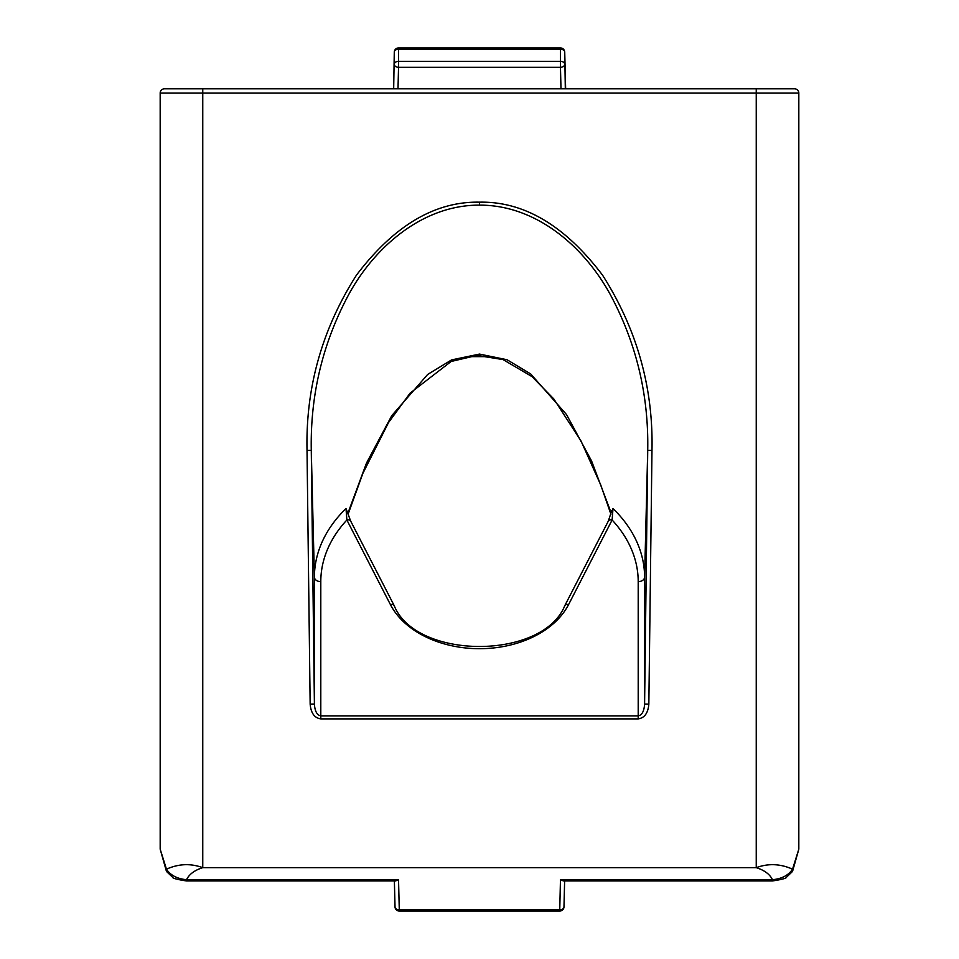 <?xml version="1.0" encoding="UTF-8"?>
<svg xmlns="http://www.w3.org/2000/svg" width="959" height="959" viewBox="0 0 959 959"><rect width="100%" height="100%" fill="white"/><g stroke="black" fill="none" stroke-linecap="round" stroke-linejoin="round"><path stroke-width="1.44" d="M395.576 880.949L186.525 880.949L186.525 879.703L398.536 879.703L395.576 880.949M772.474 880.949C781.909 879.511 786.584 878.252 786.524 877.185L792.542 871.419L792.542 869.19C788.454 875.327 781.765 878.828 772.474 879.703L772.474 880.949L563.424 880.949L560.464 879.703L772.474 879.703C769.813 874.236 764.395 870.233 756.243 867.655C768.375 863.232 780.47 863.747 792.542 869.19L798.823 849.159L798.823 93.071L160.177 93.071L160.177 849.159L166.458 869.19C178.53 863.747 190.625 863.232 202.757 867.655L756.243 867.655L756.243 88.815L794.567 88.815L202.757 88.815L202.757 867.655C194.605 870.233 189.199 874.236 186.525 879.703C177.199 878.804 170.51 875.303 166.458 869.19L166.458 871.419L160.177 849.159M307.024 450.43L311.279 450.382L314.408 704.05L310.153 704.098L307.024 450.43C305.621 387.532 322.104 329.105 356.46 275.149C393.993 225.629 435.014 201.294 479.5 202.169C523.986 201.294 565.007 225.629 602.54 275.149C636.896 329.105 653.379 387.532 651.976 450.43L647.721 450.382C648.775 394.329 636.033 341.895 609.48 293.07C583.36 246.211 535.997 204.962 479.5 205.13C423.111 204.902 375.532 246.307 349.544 293.022C322.967 341.943 310.213 394.389 311.279 450.382L314.408 577.21A165.092 116.734 180 0 1 345.995 508.546L350.67 521.073A4.256 2.829 -27.2 0 0 346.882 520.006L345.995 508.546M492.423 356.652L466.577 356.652M398.536 879.703L399.28 909.803L559.72 909.803A4.256 3.009 -178.6 0 0 563.976 906.902L564.623 880.949L563.988 906.842A4.256 3.009 -178.6 0 1 563.976 906.902A4.256 4.256 0 0 1 559.72 911.05L560.464 879.703M393.681 88.815L394.281 52.098A4.256 3.057 1.4 0 0 394.269 52.158A4.256 3.009 0 0 1 398.536 49.197L398.536 47.95L560.464 47.95A4.256 4.256 0 0 1 564.719 52.098A4.256 3.057 -1.4 0 1 564.731 52.158L565.319 88.815M347.829 513.413L366.482 463.089L391.763 415.643L427.666 374.454L451.593 359.889L479.5 354.087L507.095 359.757L530.723 373.974L566.529 414.564L591.559 460.931L610.152 510.2M164.433 88.815A4.256 4.256 0 0 0 160.177 93.071A4.256 4.256 0 0 1 164.433 88.815L202.757 88.815M611.698 511.782L613.005 508.546L612.118 520.006A4.256 2.829 -152.8 0 0 608.33 521.073L564.803 605.644C542.878 660.092 416.122 660.092 394.197 605.644L350.67 521.073M638.203 718.89L638.203 581.645A158.703 112.227 0 0 0 612.118 520.006L568.591 604.578A94.809 67.034 180 0 1 479.5 648.692A94.809 67.034 180 0 1 390.409 604.578L346.882 520.006A158.703 112.227 0 0 0 320.797 581.645A6.389 4.519 0 0 1 314.408 577.21L314.408 704.05C314.864 711.194 316.997 715.138 320.797 715.882L638.203 715.882C642.003 715.138 644.136 711.194 644.592 704.05L647.721 450.382L644.592 577.21L644.592 704.05L648.847 704.098C648.092 713.04 644.544 717.967 638.203 718.89L320.797 718.89C314.456 717.967 310.908 713.04 310.153 704.098M560.991 88.815L560.464 67.31A4.256 2.961 -1.4 0 0 564.731 64.301A4.256 3.009 0 0 0 560.464 61.34L560.464 49.197A4.256 3.009 -0 0 1 564.731 52.158L565.642 88.815L564.719 52.098M560.464 47.95L560.464 49.197L398.536 49.197L398.536 61.34A4.256 3.009 -0 0 0 394.269 64.301A4.256 2.961 1.4 0 0 398.536 67.31L398.009 88.815M399.28 909.803A4.256 3.009 178.6 0 1 395.024 906.902A4.256 3.009 178.6 0 1 395.012 906.842L394.377 880.949L395.024 906.902A4.256 4.256 0 0 0 399.28 911.05L399.28 909.803M794.567 88.815A4.256 4.256 0 0 1 798.823 93.071M568.591 604.578A4.256 2.829 -152.8 0 0 564.803 605.644M390.409 604.578A4.256 2.829 -27.2 0 1 394.197 605.644M479.5 205.13L479.5 202.169M651.976 450.43L648.847 704.098M613.005 508.546A165.092 116.734 180 0 1 644.592 577.21A6.389 4.519 0 0 1 638.203 581.645M320.797 581.645L320.797 718.89M398.536 61.34L560.464 61.34L560.464 67.31L398.536 67.31L398.536 61.34M478.193 355.405L480.831 355.405M398.536 47.95A4.256 4.256 0 0 0 394.281 52.098M399.28 911.05L559.72 911.05M611.794 510.572L608.33 521.073M792.542 871.419L798.823 849.159M186.525 880.949C177.127 879.511 172.5 878.288 172.608 877.269L166.458 871.419M610.931 514.288L600.79 485.086L581.082 441.104L553.822 398.968L532.053 376.635L503.067 359.589L476.887 355.441L451.126 361.483L410.092 393.142L388.527 422.547L362.874 473.374L348.069 514.288"/></g></svg>
